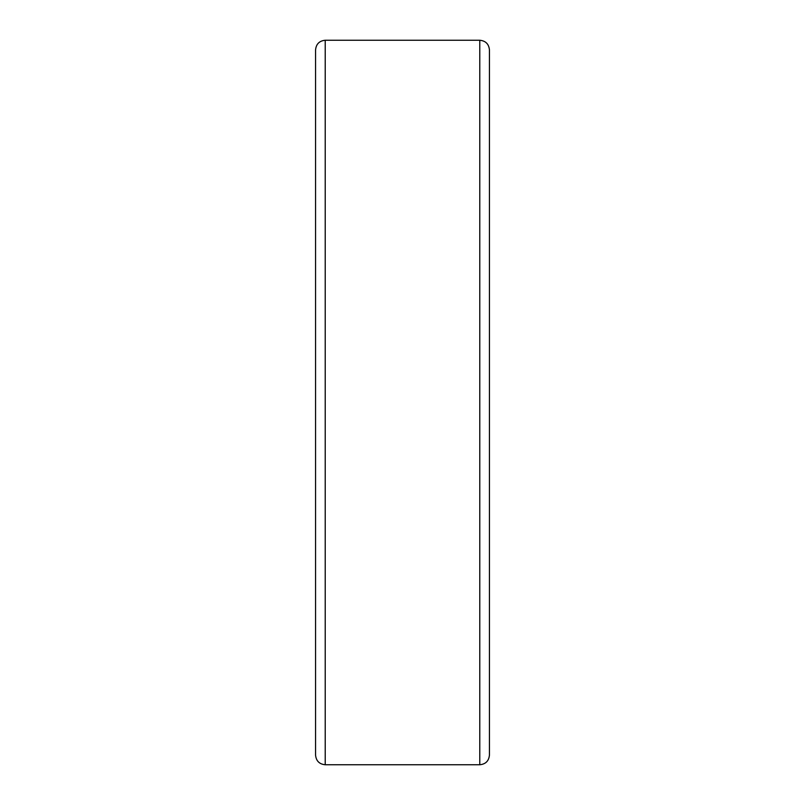<?xml version="1.0" encoding="UTF-8"?>
<svg xmlns="http://www.w3.org/2000/svg" width="805" height="805" viewBox="0 0 805 805"><rect width="100%" height="100%" fill="white"/><g stroke="black" fill="none" stroke-linecap="round" stroke-linejoin="round"><path stroke-width="1.21" d="M479.78 40.25L325.22 40.25C319.354 40.824 316.134 44.044 315.56 49.91L315.56 755.09C316.134 760.956 319.354 764.176 325.22 764.75L479.78 764.75C485.646 764.176 488.866 760.956 489.44 755.09L489.44 49.91C488.866 44.044 485.646 40.824 479.78 40.25L479.78 764.75M325.22 40.25L325.22 764.75"/></g></svg>
